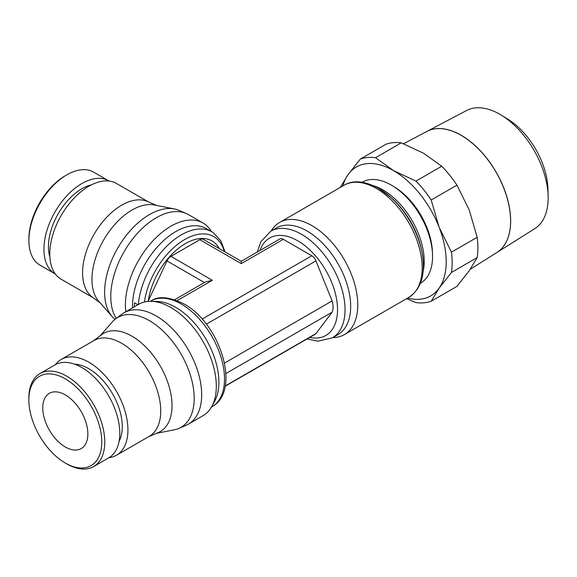 <?xml version="1.0" encoding="UTF-8"?>
<svg xmlns="http://www.w3.org/2000/svg" width="577" height="577" viewBox="0 0 577 577"><rect width="100%" height="100%" fill="white"/><g stroke="black" fill="none" stroke-linecap="round" stroke-linejoin="round"><path stroke-width="0.87" d="M156.432 433.341L174.362 429.793A63.383 36.596 -120 0 0 178.834 428.415L186.075 425.307A64.314 37.13 -120 0 0 188.354 424.167L202.989 415.714A64.314 37.13 -120 0 0 211.795 406.482L214.601 401.383A61.126 35.291 -120 0 0 218.892 382.176A61.126 35.291 -120 0 0 156.894 301.432L151.073 301.309A64.314 37.13 -120 0 0 138.675 304.317L124.041 312.763A64.314 37.13 -120 0 0 121.913 314.169L115.595 318.886A63.383 36.596 -120 0 0 112.169 322.067L100.131 335.821M211.795 406.482A64.314 37.13 -120 0 0 216.31 386.273A64.314 37.13 -120 0 0 151.073 301.309M65.309 463.035L66.809 463.908A53.683 30.992 -120 0 0 93.654 466.562A53.683 30.992 -120 0 0 104.776 441.989A53.683 30.992 -120 0 0 81.335 387.96A53.683 30.992 -120 0 0 39.972 373.579A53.683 30.992 -120 0 0 28.85 398.152L28.85 399.89A51.562 29.766 -120 0 0 65.309 463.035A51.562 29.766 -120 0 0 101.768 441.989A51.562 29.766 -120 0 0 65.309 378.844A51.562 29.766 -120 0 0 28.85 399.89M93.654 466.562L108.685 457.886A53.683 30.992 -120 0 0 119.807 433.305A53.683 30.992 -120 0 0 96.373 379.284A53.683 30.992 -120 0 0 55.003 364.895L39.972 373.579M119.114 441.254A47.307 27.314 -120 0 0 122.281 426.67A47.307 27.314 -120 0 0 74.621 364.188M109.024 457.684A55.305 31.93 -120 0 0 116.482 455.253L149.284 436.313A55.305 31.93 -120 0 0 160.738 410.997A55.305 31.93 -120 0 0 136.598 355.345A55.305 31.93 -120 0 0 93.986 340.524L61.176 359.464A55.305 31.93 -120 0 0 55.342 364.707M116.482 455.253A55.305 31.93 -120 0 0 127.935 429.937A55.305 31.93 -120 0 0 103.795 374.278A55.305 31.93 -120 0 0 61.176 359.464M148.376 436.839L158.372 432.498A56.661 32.716 -120 0 0 172.033 405.588A56.661 32.716 -120 0 0 146.068 347.296A56.661 32.716 -120 0 0 101.826 334.566L93.07 341.05M178.834 428.415A63.383 36.596 -120 0 0 194.197 398.274A63.383 36.596 -120 0 0 165.109 333.016A63.383 36.596 -120 0 0 115.595 318.886M188.354 424.167A64.314 37.13 -120 0 0 201.676 394.726A64.314 37.13 -120 0 0 173.598 329.994A64.314 37.13 -120 0 0 124.041 312.763M211.398 407.182L211.853 406.915A61.126 35.291 -120 0 0 213.375 405.941A61.126 35.291 -120 0 0 224.518 378.93A61.126 35.291 -120 0 0 181.293 304.065A61.126 35.291 -120 0 0 152.328 300.206A61.126 35.291 -120 0 0 150.727 301.043L150.265 301.302M420.453 283.22L420.482 283.206A58.306 33.661 -120 0 0 432.555 256.513A58.306 33.661 -120 0 0 407.11 197.839A58.306 33.661 -120 0 0 362.183 182.224L362.154 182.238M332.302 337.877L337.92 334.631A61.559 35.543 -120 0 0 350.672 306.452A61.559 35.543 -120 0 0 323.798 244.497A61.559 35.543 -120 0 0 276.361 228.002L270.736 231.247A61.559 35.543 -120 0 1 301.519 234.298A61.559 35.543 -120 0 1 345.046 309.698A61.559 35.543 -120 0 1 332.302 337.877L317.992 341.195L307.072 338.944M332.727 337.632A64.754 37.382 -120 0 0 344.354 334.602A64.754 37.382 -120 0 0 357.762 304.959A64.754 37.382 -120 0 0 329.503 239.794A64.754 37.382 -120 0 0 279.607 222.448A64.754 37.382 -120 0 0 271.161 231.002M132.515 307.873A61.126 35.291 -60 0 1 132.494 306.481A61.126 35.291 -60 0 1 159.18 244.958A61.126 35.291 -60 0 1 206.285 228.586L211.91 231.831A61.126 35.291 -60 0 1 213.425 232.805L220.832 240.854L225.037 251.911M125.808 311.746A64.314 37.13 -60 0 1 125.404 304.988A64.314 37.13 -60 0 1 153.482 240.263A64.314 37.13 -60 0 1 203.039 223.032A64.314 37.13 -60 0 1 211.449 231.565M55.399 274.039A53.683 30.992 -60 0 1 55.053 273.851L40.022 265.168A53.683 30.992 -60 0 1 28.9 240.595L28.9 238.856A51.562 29.766 -60 0 1 65.36 175.711L66.86 174.838A53.683 30.992 -60 0 1 93.705 172.184L108.743 180.861A53.683 30.992 -60 0 1 109.075 181.063M28.9 240.595A53.683 30.992 -60 0 1 66.86 174.838M55.053 273.851A53.683 30.992 -60 0 1 43.939 249.271A53.683 30.992 -60 0 1 67.372 195.242A53.683 30.992 -60 0 1 108.743 180.861M49.867 256.989A47.307 27.314 -60 0 1 48.446 246.667A47.307 27.314 -60 0 1 91.548 184.799M100.189 302.925L92.277 297.061A55.305 31.93 -60 0 1 82.583 272.907A55.305 31.93 -60 0 1 105.541 218.524A55.305 31.93 -60 0 1 147.452 201.488L156.49 205.405M93.121 297.696L61.234 279.282A55.305 31.93 -60 0 1 49.781 253.967A55.305 31.93 -60 0 1 73.921 198.308A55.305 31.93 -60 0 1 116.532 183.493L148.426 201.907M114.996 319.355A63.383 36.596 -60 0 1 112.219 316.679L98.754 301.288A56.661 32.716 -60 0 1 91.952 279.427A56.661 32.716 -60 0 1 113.171 226.35A56.661 32.716 -60 0 1 154.355 204.986L174.413 208.953A63.383 36.596 -60 0 1 178.884 210.331L186.133 213.44A64.314 37.13 -60 0 1 188.405 214.579L203.039 223.032M112.219 316.679A63.383 36.596 -60 0 1 104.617 292.222A63.383 36.596 -60 0 1 128.346 232.848A63.383 36.596 -60 0 1 174.413 208.953M116.265 318.389A64.314 37.13 -60 0 1 110.77 296.535A64.314 37.13 -60 0 1 137.42 233.353A64.314 37.13 -60 0 1 186.133 213.44M138.343 304.505A61.126 35.291 -60 0 1 181.344 234.861A61.126 35.291 -60 0 1 211.91 231.831M144.43 302.016A57.924 33.444 -60 0 1 184.791 239.469A57.924 33.444 -60 0 1 224.302 251.485M134.542 302.831L137.896 304.764L134.549 302.81A61.126 35.291 120 0 0 134.362 306.805M407.629 298.071A74.419 42.965 -120 0 0 439.155 288.096A74.419 42.965 -120 0 0 446.209 261.785A74.419 42.965 -120 0 0 439.155 227.338A74.419 42.965 -120 0 0 393.586 170.648A74.419 42.965 -120 0 0 348.018 174.716A74.419 42.965 -120 0 0 342.875 185.917M439.155 288.096L451.445 272.445A79.734 46.03 -120 0 0 452.137 262.708A79.734 46.03 -120 0 0 451.445 252.171L477.179 237.313A79.734 46.03 60 0 1 477.864 247.85A79.734 46.03 60 0 1 477.179 257.594L469.224 270.736L456.934 286.387L431.207 301.244L439.155 288.096M477.179 257.594L451.445 272.445M470.233 269.279L496.898 252.495A69.932 40.376 -120 0 0 510.616 220.941M496.934 252.474L534.764 228.658A68.223 39.387 -120 0 0 548.15 197.875A68.223 39.387 -120 0 0 548.128 196.093A68.223 39.387 -120 0 0 501.442 115.234A68.223 39.387 -120 0 0 466.562 110.524L427.016 131.376A69.932 40.376 60 0 1 480.634 151.08A69.932 40.376 60 0 1 510.652 220.919A69.932 40.376 60 0 1 496.934 252.474A69.932 40.376 60 0 1 496.912 252.488M65.309 394.899A31.894 18.414 60 0 1 86.146 423.006A31.894 18.414 60 0 1 81.256 448.56A31.894 18.414 60 0 1 65.309 446.98A31.894 18.414 60 0 1 44.472 418.873A31.894 18.414 60 0 1 49.362 393.319A31.894 18.414 60 0 1 65.309 394.899M510.58 220.962A69.932 40.376 -120 0 0 480.554 151.124A69.932 40.376 -120 0 0 426.944 131.419L403.561 143.745M548.128 196.093L547.926 188.794A58.84 33.971 -120 0 0 507.666 119.057L501.442 115.234M432.462 253.253A54.981 31.742 -120 0 0 394.105 186.818M375.519 157.709A79.734 46.03 -120 0 0 360.308 159.072L386.035 144.214A79.734 46.03 60 0 1 401.246 142.858L375.519 157.709L393.586 170.648L415.995 181.084L441.73 166.226A79.734 46.03 60 0 1 456.934 185.145L431.207 200.003A79.734 46.03 -120 0 0 415.995 181.084M406.518 298.713L415.995 302.6A79.734 46.03 -120 0 0 431.207 301.244M456.934 185.145L469.224 209.978L477.179 237.313M401.246 142.858L423.655 153.287L441.73 166.226M451.445 252.171L439.155 227.338L431.207 200.003M360.308 159.072L348.018 174.716L340.293 187.41M199.83 239.693L241.251 263.61L241.251 261.273L203.284 239.354A6.91 3.989 120 0 0 199.83 239.693L170.929 256.383A6.91 3.989 120 0 0 166.998 260.934L148.022 301.418M177.161 300.61L212.35 280.299L205.441 281.951L174.68 299.708M148.282 300.949A53.279 30.761 -60 0 1 180.226 246.985A53.279 30.761 -60 0 1 219.31 248.608M225.095 386.273L315.23 334.227A6.91 3.989 -120 0 0 315.951 333.585L332.114 312.207A17.966 10.372 -120 0 0 332.114 300.927L315.951 260.891A6.91 3.989 -120 0 0 311.775 255.77L283.307 239.332A6.91 3.989 -120 0 0 279.852 238.986L241.251 261.273M225.895 373.535L332.114 312.207M224.525 363.041L332.114 300.927M423.395 265.802A63.203 36.488 -120 0 0 422.054 252.481L422.054 252.481A63.203 36.488 -120 0 0 389.569 196.223L389.569 196.223A63.203 36.488 -120 0 0 378.7 188.398M344.007 185.267C353.016 179.836 364.513 180.839 378.505 188.261L390.946 197.413A59.849 34.555 -120 0 1 421.708 250.692L422.054 252.481C425.862 273.945 421.434 288.926 408.754 297.422L408.754 297.422A64.754 37.382 -120 0 0 422.169 267.778A64.754 37.382 -120 0 0 376.384 188.477A64.754 37.382 -120 0 0 344.007 185.267L279.607 222.448M423.172 271.305A58.306 33.661 -120 0 0 424.203 261.338A58.306 33.661 -120 0 0 382.977 189.934A58.306 33.661 -120 0 0 373.831 185.837M309.69 337.43A56.243 32.471 -120 0 0 337.069 302.463A56.243 32.471 -120 0 0 297.761 240.811A56.243 32.471 -120 0 0 260.025 250.44M204.424 282.542L166.998 260.934M212.35 280.299L170.929 256.383M241.251 263.61L283.307 239.332M202.123 319.074L311.775 255.77M225.145 386.013L315.951 333.585M206.342 324.173L315.951 260.891M213.375 405.941C240.991 388.595 219.469 322.875 183.984 303.935C169.89 297.112 159.339 295.871 152.328 300.206M241.785 260.97L240.724 260.97M257.306 252.005L260.869 241.676L270.736 231.247M408.754 297.422L344.354 334.602"/></g></svg>
